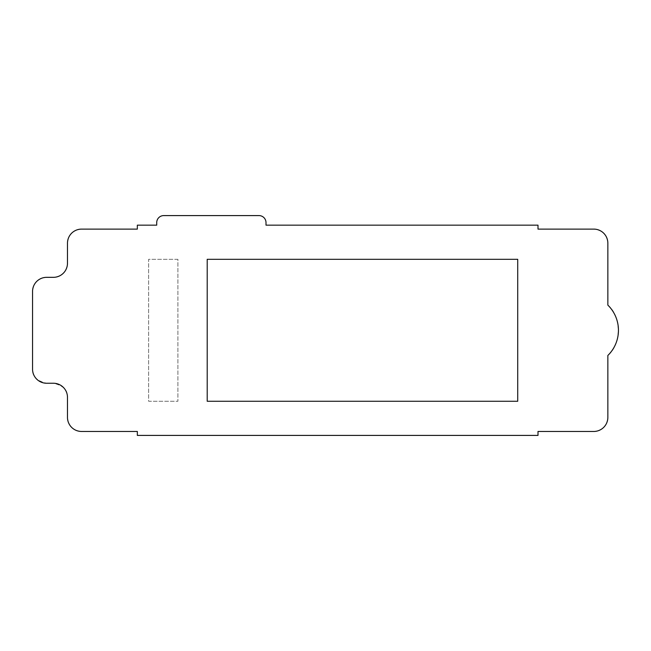 <?xml version="1.0" encoding="UTF-8"?>
<svg xmlns="http://www.w3.org/2000/svg" width="651" height="651" viewBox="0 0 651 651"><rect width="100%" height="100%" fill="white"/><g stroke="black" fill="none" stroke-linecap="round" stroke-linejoin="round"><path stroke-width="0.49" stroke-dasharray="3.25 2.44" d="M46.636 277.334C38.14 278.229 33.445 282.925 32.55 291.42L32.55 369.158C32.086 376.294 36.782 380.99 46.636 383.244L53.398 383.244C63.245 385.506 67.94 390.201 67.476 397.33L67.476 417.389C68.371 425.876 73.067 430.571 81.562 431.467L137.337 431.467L137.337 435.413L538.003 435.413L538.003 431.467L593.777 431.467C602.265 430.571 606.96 425.876 607.855 417.389L607.855 355.462C621.64 344.298 621.64 316.28 607.855 305.116L607.855 243.189C606.96 234.702 602.265 230.006 593.777 229.111L538.003 229.111L538.003 225.165L266.007 225.165L266.007 222.626C265.559 218.386 263.216 216.034 258.968 215.587L163.759 215.587C159.511 216.034 157.16 218.386 156.712 222.626L156.712 225.165L137.337 225.165L137.337 229.111L81.562 229.111C73.067 230.006 68.371 234.702 67.476 243.189L67.476 263.248C66.581 271.744 61.886 276.439 53.398 277.334L46.636 277.334M517.724 259.31L207.205 259.31L207.205 401.26L517.724 401.26L517.724 259.31M177.91 259.31L148.615 259.31L148.615 401.26L177.91 401.26L177.91 259.31L148.615 259.31L148.615 401.26L177.91 401.26L177.91 259.31"/><path stroke-width="0.98" d="M32.55 369.158L32.55 291.42A14.086 14.086 0 0 1 46.628 277.334L53.61 277.334A14.086 14.086 0 0 0 67.476 263.248L67.476 243.189A14.086 14.086 0 0 1 81.562 229.111L137.337 229.111L137.337 225.165L156.712 225.165L156.712 222.626A7.039 7.039 0 0 1 163.759 215.587L258.968 215.587A7.039 7.039 0 0 1 266.007 222.626L266.007 225.165L538.003 225.165L538.003 229.111L593.777 229.111A14.086 14.086 0 0 1 607.855 243.189L607.855 305.116A35.211 35.211 0 0 1 607.855 355.462L607.855 417.389A14.086 14.086 0 0 1 593.777 431.467L538.003 431.467L538.003 435.413L137.337 435.413L137.337 431.467L81.562 431.467A14.086 14.086 0 0 1 67.476 417.389L67.476 397.33A14.086 14.086 0 0 0 53.61 383.244L46.628 383.244A14.086 14.086 0 0 1 32.55 369.158M207.205 401.26L517.724 401.26L517.724 259.31L207.205 259.31L207.205 401.26"/></g></svg>

